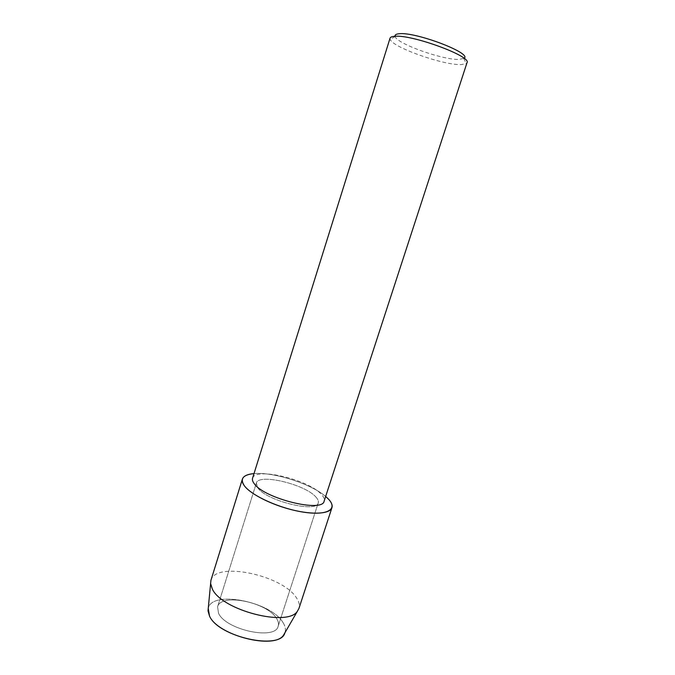<?xml version="1.0" encoding="UTF-8"?>
<svg xmlns="http://www.w3.org/2000/svg" width="675" height="675" viewBox="0 0 675 675"><rect width="100%" height="100%" fill="white"/><g stroke="black" fill="none" stroke-linecap="round" stroke-linejoin="round"><path stroke-width="0.51" stroke-dasharray="3.38 2.53" d="M276.657 618.595C278.387 621.337 278.893 623.852 278.184 626.147C275.687 640.508 225.939 630.037 218.548 613.297L217.578 606.8C220.868 592.684 267.469 602.26 276.657 618.595C278.387 621.337 278.893 623.852 278.184 626.147C275.687 640.508 225.939 630.037 218.548 613.297L217.578 606.8C220.868 592.684 267.469 602.26 276.657 618.595M283.027 622.586C285.415 626.341 286.031 629.767 284.867 632.872C286.031 629.767 285.415 626.341 283.027 622.586C271.029 601.585 211.553 589.823 208.238 608.411C211.553 589.823 271.029 601.585 283.027 622.586M316.027 497.18C317.993 499.357 318.735 501.255 318.246 502.875C317.107 513.236 266.718 500.985 257.884 487.983L256.331 483.123C258.348 473.04 305.412 484.329 316.027 497.18C317.993 499.357 318.735 501.255 318.246 502.875C317.107 513.236 266.718 500.985 257.884 487.983L256.331 483.123C258.348 473.04 305.412 484.329 316.027 497.18M252.56 478.246C254.922 466.754 309.04 479.782 321.494 494.497C323.823 497.019 324.709 499.222 324.143 501.095M390.057 38.163L390.167 39.369C392.411 47.326 443.728 65.424 461.236 64.597L466.214 63.644L466.999 62.716M395.01 35.977L395.145 36.568C396.951 43.841 443.542 60.32 459.312 59.4L464.003 58.295M254.011 473.605C273.198 471.698 311.116 483.798 325.654 496.471C311.116 483.798 273.198 471.698 254.011 473.605M210.929 580.331C215.637 561.009 282.175 575.066 296.342 597.653C299.076 601.585 299.936 605.171 298.941 608.428M278.184 626.147L318.246 502.875L278.184 626.147M463.776 58.463L466.214 63.644M395.145 36.568L390.167 39.369M217.578 606.8L256.331 483.123L217.578 606.8"/><path stroke-width="1.01" d="M208.01 610.883L209.503 616.013C217.628 635.529 274.793 649.983 283.618 635.015L284.867 632.872C280.707 650.649 218.312 637.057 209.503 616.013L208.238 608.411L208.01 610.883L210.929 580.331L242.392 479.081C243.506 476.002 247.379 474.171 254.011 473.605C242.924 474.727 239.735 478.811 244.426 485.857C242.477 483.266 241.802 481.005 242.392 479.081M324.143 501.095C322.945 512.958 264.398 498.648 254.306 483.747C252.661 481.638 252.079 479.807 252.56 478.246L390.057 38.163C390.378 37.159 391.812 36.551 394.36 36.332C410.974 34.028 472.002 56.371 466.999 62.716L324.143 501.095M328.506 499.154C338.099 509.102 327.628 515.776 304.079 512.241C280.657 508.857 251.75 495.906 244.426 485.857C250.636 494.184 271.493 504.79 292.402 509.912C313.335 515.084 330.1 513.844 331.948 507.667C332.674 505.237 331.526 502.394 328.506 499.154L325.654 496.471L328.506 499.154M464.003 58.295C472.956 53.511 415.235 31.514 399.035 33.767C396.301 34.02 394.959 34.754 395.01 35.977M331.948 507.667L298.941 608.428L297.456 611.137C288.014 627.328 221.763 610.352 212.313 588.98L210.566 583.403M283.618 635.015L297.456 611.137"/></g></svg>
